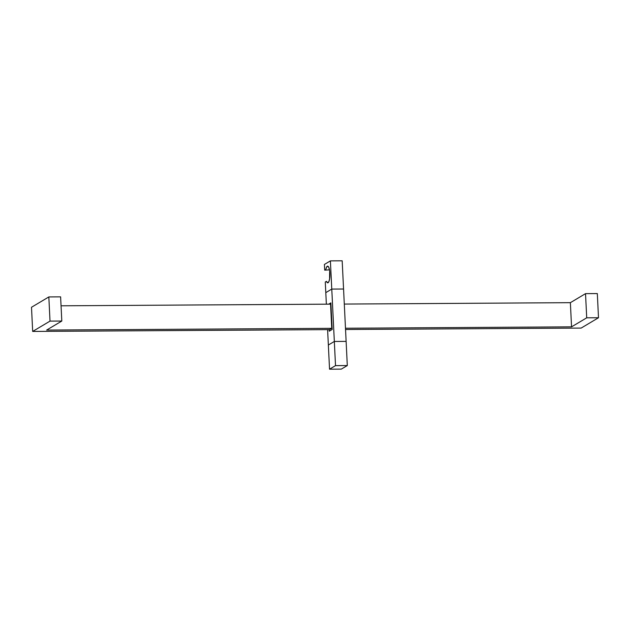 <?xml version="1.0" encoding="UTF-8"?>
<svg xmlns="http://www.w3.org/2000/svg" width="630" height="630" viewBox="0 0 630 630"><rect width="100%" height="100%" fill="white"/><g stroke="black" fill="none" stroke-linecap="round" stroke-linejoin="round"><path stroke-width="0.94" d="M32.681 331.435L50.014 321.111L61.803 321.04L46.636 330.073L331.742 328.325L329.553 329.632L32.681 331.435L31.5 307.267L48.833 296.935L31.5 307.267L32.681 331.435L329.553 329.632L331.742 328.325L330.577 304.471L331.742 328.325L46.636 330.073L61.803 321.04L60.614 296.864L48.833 296.935L50.014 321.111L32.681 331.435M345.476 328.238L571.552 326.852L586.711 317.819L598.5 317.74L581.167 328.072L345.539 329.514L581.167 328.072L598.5 317.74L597.319 293.572L585.53 293.643L570.37 302.676L344.295 304.07L570.37 302.676L585.53 293.643L586.711 317.819L571.552 326.852L570.37 302.676L571.552 326.852L345.476 328.238M330.939 304.148L61.055 305.802L330.939 304.148M597.319 293.572L585.53 293.643L586.711 317.819L598.5 317.74L597.319 293.572M60.614 296.864L61.803 321.04L50.014 321.111L48.833 296.935L60.614 296.864M346.122 341.381L343.563 289.012L331.774 289.083L325.797 292.643L326.356 304.18L325.797 292.643L331.774 289.083L325.797 292.643L325.277 282.019L325.797 292.643L331.774 289.083L343.563 289.012L346.122 341.381L334.333 341.46L331.774 289.083L343.563 289.012L331.774 289.083L330.396 260.883L324.411 264.442L324.694 270.152L329.514 269.861L324.694 270.152L324.411 264.442L330.396 260.883L342.177 260.804L330.396 260.883L334.333 341.46L346.122 341.381L334.333 341.46L328.356 345.019L334.333 341.46L346.122 341.381L347.303 365.558L335.514 365.628L334.333 341.46L328.356 345.019L334.333 341.46L335.514 365.628L347.303 365.558L341.326 369.117L329.537 369.196L335.514 365.628L329.537 369.196L341.326 369.117L347.303 365.558L346.122 341.381M327.6 329.624L329.537 369.196L327.6 329.624M330.876 302.88L332.175 329.474L329.254 331.215L329.175 329.616L329.254 331.215L332.175 329.474L330.876 302.88L328.734 304.164L330.876 302.88L328.734 304.164L330.876 302.88L332.175 329.474L330.876 302.88M329.254 331.215L332.175 329.474L329.254 331.215L329.175 329.616L329.254 331.215M342.177 260.804L343.563 289.012L342.177 260.804M325.844 269.467L324.694 270.152L325.844 269.467A8.332 2.252 89.6 0 1 327.584 266.151A8.332 2.252 89.6 0 1 329.915 274.475A8.332 2.252 89.6 0 1 327.687 282.823L328.907 281.539L329.584 278.995L329.671 270.853L328.773 267.317L327.836 266.191L326.576 267.12L325.844 269.467M325.277 282.019L326.427 281.334L327.663 282.823A8.332 2.252 89.6 0 1 326.427 281.334L325.277 282.019"/></g></svg>
